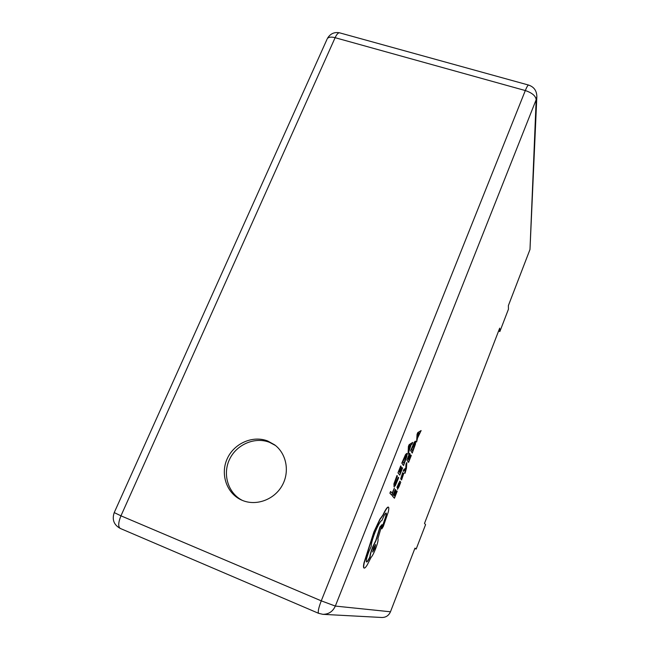<?xml version="1.0" encoding="UTF-8"?>
<svg xmlns="http://www.w3.org/2000/svg" width="650" height="650" viewBox="0 0 650 650"><rect width="100%" height="100%" fill="white"/><g stroke="black" fill="none" stroke-linecap="round" stroke-linejoin="round"><path stroke-width="0.97" d="M267.751 441.017C252.809 435.11 234.097 443.308 227.207 458.738C220.114 474.077 226.566 493.309 241.41 499.98L242.523 500.459C256.441 506.22 274.202 499.631 282.043 485.745C290.006 471.933 286.569 453.668 274.625 444.836L267.751 441.017M275.486 445.502L269.531 442.341C254.873 436.548 236.527 444.397 229.515 459.42C222.316 474.354 228.134 493.326 242.418 500.419M406.868 462.475L405.99 464.084L405.762 468.195L403.853 469.479L403.138 471.307L405.827 469.332L404.641 472.997L405.015 473.322L406.396 468.528L406.868 462.475L405.99 464.084M405.592 469.527L404.641 472.997M399.831 481.187L396.914 487.354L397.321 487.679L399.336 482.861L397.516 489.288L399.002 486.753L400.749 482.219L399.945 481.195L398.296 484.087L397.321 487.679M399.157 482.942L397.402 489.239M397.02 490.994L394.916 496.324L394.371 495.69L396.037 490.791L394.184 495.479L393.664 494.878L395.671 489.791L395.273 489.483L392.584 496.275L394.436 498.217L397.199 491.213L396.809 490.913L394.753 496.129M396.037 490.791L394.022 495.284M397.158 475.646L394.127 483.982L394.014 486.712L395.281 485.745L398.661 477.685L398.247 477.336L394.721 484.892L394.769 482.861L397.377 475.946L396.947 475.564L393.908 483.892L394.111 486.801M498.566 331.086L499.866 331.524L508.446 309.213L508.381 305.589L529.986 249.494L536.177 99.669L335.327 606.076L390.471 611.78L414.984 548.129L416.171 549.039L414.838 548.503M499.866 331.524L499.696 328.144L424.499 523.421L425.571 524.623L416.171 549.039M394.404 488.004L392.308 493.309L390.577 491.481L389.894 493.22L391.82 495.251L394.404 488.004L392.137 493.114M402.399 467.781L400.27 473.176L399.742 472.428L401.44 467.415L399.563 472.168L399.051 471.445L401.091 466.294L400.692 465.944L397.963 472.826L399.774 475.126L402.577 468.041L402.188 467.699L400.108 472.948M401.44 467.415L399.401 471.941M406.713 453.407L405.502 454.626L401.806 463.125L403.561 465.554L406.794 456.503L407.03 453.602L405.722 454.707L402.025 463.206L403.561 465.554M412.709 442.398L409.11 444.689L408.387 446.517L408.07 454.147L411.068 444.876L411.978 444.259L412.709 442.398L409.321 444.771L408.598 446.599L408.07 454.147M402.951 475.215L401.172 479.619L401.578 479.968L403.788 473.371L401.473 476.978M402.431 475.548L401.473 477.214L403.041 472.981L402.642 472.631L400.709 478.871M403.699 473.33L402.22 475.467M411.133 455.219L409.069 460.468L408.59 459.68L410.256 454.789L408.428 459.404L407.973 458.648L409.947 453.643L409.573 453.277L406.933 459.973L408.574 462.386L411.296 455.496L410.922 455.138L408.923 460.224M410.256 454.789L408.281 459.16M415.35 441.155L414.229 442.301L410.662 450.539L412.246 453.074L415.399 444.259L415.675 441.366L414.44 442.382L410.873 450.621L412.246 453.074M421.127 430.56L417.739 432.616L417.04 434.395L416.626 441.984L417.471 438.23L421.127 430.56L417.95 432.697L417.251 434.476L416.626 441.984M388.245 507.089L388.196 507.065C387.148 507.081 385.401 509.714 382.939 514.979L379.836 519.269L373.872 531.96L364.041 562.656C363.334 565.866 363.301 567.645 363.943 567.994L364.162 568.084C364.796 568.287 365.861 567.174 367.348 564.744L371.044 557.448C372.239 556.213 373.734 553.394 375.513 548.99C377.683 543.238 378.487 539.809 377.902 538.688L382.046 524.599L380.185 526.988L376.074 540.451L372.775 547.332C371.077 551.753 370.199 554.929 370.142 556.855C368.485 560.276 367.291 561.982 366.551 561.974L366.535 561.966C365.877 560.966 366.665 557.481 368.916 551.509L371.174 546.479C371.191 543.749 372.458 539.102 374.969 532.561C378.097 524.989 380.437 520.926 381.997 520.374L382.306 519.61C384.053 515.369 385.336 513.175 386.149 513.045L386.23 513.094C386.652 513.955 386.084 516.514 384.524 520.772L381.859 528.808L383.329 526.394L388.318 511.843C388.887 509.243 388.96 507.707 388.529 507.219L388.408 507.154C387.368 507.163 385.613 509.803 383.159 515.068L380.055 519.358L374.091 532.049L364.26 562.746C363.553 565.955 363.521 567.734 364.154 568.084L363.943 567.994M381.648 528.726L384.312 520.683C385.84 516.531 386.417 513.979 386.043 513.037M382.046 524.599L379.974 526.906L375.854 540.369L372.556 547.243C370.866 551.671 369.988 554.84 369.923 556.774C368.379 559.967 367.226 561.673 366.454 561.901M536.843 96.566C536.721 90.683 533.942 86.84 528.507 85.044C527.751 85.345 526.679 87.189 525.314 90.553L335.116 37.692L120.957 515.824L321.262 600.844L525.314 90.553C532.033 92.812 535.657 95.851 536.177 99.669L536.843 96.566L529.986 249.494M390.471 611.78C388.773 615.574 385.913 617.484 381.875 617.492L322.887 614.331C328.664 614.307 332.808 611.561 335.327 606.076L321.262 600.844C318.565 607.921 317.688 612.089 318.63 613.332L322.887 614.331L318.63 613.332L120.209 528.409C118.008 526.671 118.259 522.478 120.957 515.824L114.229 512.59C111.873 519.602 113.864 524.875 120.209 528.409L120.567 528.539M390.796 491.562L389.894 493.22M390.106 493.309L391.82 495.251M398.466 477.417L395.704 484.169L394.713 484.892M400.912 466.026L397.963 472.826M398.182 472.916L399.774 475.126M402.886 461.76L404.056 463.588L406.201 457.519L406.185 455.276L402.886 461.76M403.902 463.352L405.99 457.438L406.088 455.284M408.964 449.507L410.702 445.104L409.126 446.079L408.964 449.507M409.004 448.776L410.369 445.323M395.484 489.564L392.584 496.275M392.803 496.356L394.436 498.217M398.182 486.996L398.174 487.63L399.011 486.127L399.555 483.113L398.182 486.996M398.109 487.443L399.498 483.275M402.862 472.712L400.831 478.92L403.146 475.061L401.172 479.619M406.201 464.157L405.771 467.821M405.811 468.341L403.853 469.479M404.064 469.56L403.349 471.388M409.784 453.359L406.933 459.973M407.144 460.054L408.574 462.386M411.694 449.231L412.742 451.149L414.838 445.226L414.838 442.975L411.694 449.231M412.604 450.889L414.627 445.152L414.749 442.983M417.527 437.409L419.218 433.128L417.739 433.989L417.527 437.409M417.584 436.662L418.901 433.331M374.668 548.592L375.586 544.562L373.604 547.95L372.694 551.988L374.668 548.592L375.456 544.586M372.604 551.883L374.457 548.511M340.064 32.963L339.389 32.776C334.1 31.883 330.078 33.833 327.324 38.61C328.608 37.001 331.199 36.701 335.116 37.692C336.586 34.523 338.008 32.89 339.389 32.776L528.84 85.134M114.27 512.509L326.991 39.358"/></g></svg>
